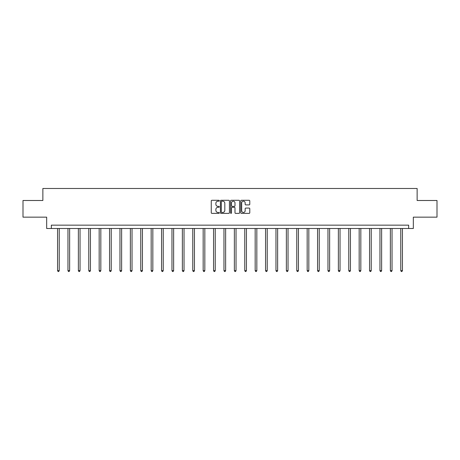 <?xml version="1.0" encoding="UTF-8"?>
<svg xmlns="http://www.w3.org/2000/svg" width="460" height="460" viewBox="0 0 460 460"><rect width="100%" height="100%" fill="white"/><g stroke="black" fill="none" stroke-linecap="round" stroke-linejoin="round"><path stroke-width="0.69" d="M219.334 200.738A0.46 0.46 0 0 0 218.874 200.284L211.922 200.284A0.655 0.655 0 0 0 211.266 200.939L211.266 212.715A0.655 0.655 0 0 0 211.922 213.371L218.874 213.371A0.46 0.46 0 0 0 219.334 212.911A0.46 0.46 0 0 0 218.874 212.457L217.977 212.457A2.093 2.093 0 0 1 215.884 210.358L215.884 209.38A2.093 2.093 0 0 1 217.977 207.287L218.874 207.287A0.46 0.46 0 0 0 219.334 206.827A0.46 0.46 0 0 0 218.874 206.367L217.977 206.367A2.093 2.093 0 0 1 215.884 204.274L215.884 203.291A2.093 2.093 0 0 1 217.977 201.198L218.874 201.198A0.46 0.46 0 0 0 219.334 200.738M249.124 204.895A0.655 0.655 0 0 0 249.78 204.24L249.78 200.939A0.655 0.655 0 0 0 249.124 200.284L241.402 200.284A0.655 0.655 0 0 0 240.747 200.939L240.747 212.715A0.655 0.655 0 0 0 241.402 213.371L249.124 213.371A0.655 0.655 0 0 0 249.78 212.715L249.78 208.725A0.655 0.655 0 0 0 249.124 208.07L245.818 208.07A0.655 0.655 0 0 0 245.163 208.725L245.163 210.703A1.748 1.748 0 0 1 243.415 212.457A1.748 1.748 0 0 1 241.667 210.703L241.667 202.952A1.748 1.748 0 0 1 243.415 201.198A1.748 1.748 0 0 1 245.163 202.952L245.163 204.24A0.655 0.655 0 0 0 245.818 204.895L249.124 204.895M408.664 228.493L413.333 228.493L413.333 217.16L437 217.16L437 200.491L417.134 200.491L417.134 188.491L42.866 188.491L42.866 200.491L23 200.491L23 217.16L46.667 217.16L46.667 228.493L408.664 228.493L408.664 225.158L51.336 225.158L51.336 228.493M229.425 200.939A0.655 0.655 0 0 0 228.775 200.284L221.053 200.284A0.655 0.655 0 0 0 220.397 200.939L220.397 212.715A0.655 0.655 0 0 0 221.053 213.371L228.775 213.371A0.655 0.655 0 0 0 229.425 212.715L229.425 200.939M231.225 200.284L238.947 200.284A0.655 0.655 0 0 1 239.602 200.939L239.602 212.715A0.655 0.655 0 0 1 238.947 213.371L235.646 213.371A0.655 0.655 0 0 1 234.991 212.715L234.991 207.937A0.655 0.655 0 0 0 234.335 207.287L232.145 207.287A0.655 0.655 0 0 0 231.489 207.937L231.489 212.911A0.46 0.46 0 0 1 231.029 213.371A0.46 0.46 0 0 1 230.575 212.911L230.575 200.939A0.655 0.655 0 0 1 231.225 200.284M221.772 201.198A0.46 0.46 0 0 0 221.312 201.658L221.312 211.997A0.46 0.46 0 0 0 221.772 212.457L222.72 212.457A2.093 2.093 0 0 0 224.814 210.358L224.814 203.291A2.093 2.093 0 0 0 222.72 201.198L221.772 201.198M234.991 202.981A1.748 1.748 0 0 0 233.237 201.233A1.748 1.748 0 0 0 231.489 202.981L231.489 205.712A0.655 0.655 0 0 0 232.145 206.367L234.335 206.367A0.655 0.655 0 0 0 234.991 205.712L234.991 202.981M57.569 228.493L57.569 270.641L59.231 270.641L59.231 228.493M59.231 270.641L58.73 271.509L58.069 271.509L57.569 270.641M67.965 228.493L67.965 270.641L69.632 270.641L69.632 228.493M69.632 270.641L69.132 271.509L68.465 271.509L67.965 270.641M78.367 228.493L78.367 270.641L80.034 270.641L80.034 228.493M80.034 270.641L79.534 271.509L78.867 271.509L78.367 270.641M88.768 228.493L88.768 270.641L90.436 270.641L90.436 228.493M90.436 270.641L89.936 271.509L89.269 271.509L88.768 270.641M99.165 228.493L99.165 270.641L100.832 270.641L100.832 228.493M100.832 270.641L100.332 271.509L99.665 271.509L99.165 270.641M109.566 228.493L109.566 270.641L111.234 270.641L111.234 228.493M111.234 270.641L110.733 271.509L110.066 271.509L109.566 270.641M119.968 228.493L119.968 270.641L121.635 270.641L121.635 228.493M121.635 270.641L121.135 271.509L120.468 271.509L119.968 270.641M130.364 228.493L130.364 270.641L132.031 270.641L132.031 228.493M132.031 270.641L131.531 271.509L130.864 271.509L130.364 270.641M140.766 228.493L140.766 270.641L142.433 270.641L142.433 228.493M142.433 270.641L141.933 271.509L141.266 271.509L140.766 270.641M151.167 228.493L151.167 270.641L152.835 270.641L152.835 228.493M152.835 270.641L152.335 271.509L151.668 271.509L151.167 270.641M161.569 228.493L161.569 270.641L163.231 270.641L163.231 228.493M163.231 270.641L162.731 271.509L162.07 271.509L161.569 270.641M171.965 228.493L171.965 270.641L173.633 270.641L173.633 228.493M173.633 270.641L173.132 271.509L172.465 271.509L171.965 270.641M182.367 228.493L182.367 270.641L184.034 270.641L184.034 228.493M184.034 270.641L183.534 271.509L182.867 271.509L182.367 270.641M192.769 228.493L192.769 270.641L194.43 270.641L194.43 228.493M194.43 270.641L193.936 271.509L193.269 271.509L192.769 270.641M203.165 228.493L203.165 270.641L204.832 270.641L204.832 228.493M204.832 270.641L204.332 271.509L203.665 271.509L203.165 270.641M213.566 228.493L213.566 270.641L215.234 270.641L215.234 228.493M215.234 270.641L214.734 271.509L214.067 271.509L213.566 270.641M223.968 228.493L223.968 270.641L225.636 270.641L225.636 228.493M225.636 270.641L225.136 271.509L224.468 271.509L223.968 270.641M234.364 228.493L234.364 270.641L236.032 270.641L236.032 228.493M236.032 270.641L235.531 271.509L234.864 271.509L234.364 270.641M244.766 228.493L244.766 270.641L246.433 270.641L246.433 228.493M246.433 270.641L245.933 271.509L245.266 271.509L244.766 270.641M255.168 228.493L255.168 270.641L256.835 270.641L256.835 228.493M256.835 270.641L256.335 271.509L255.668 271.509L255.168 270.641M265.57 228.493L265.57 270.641L267.231 270.641L267.231 228.493M267.231 270.641L266.731 271.509L266.064 271.509L265.57 270.641M275.965 228.493L275.965 270.641L277.633 270.641L277.633 228.493M277.633 270.641L277.133 271.509L276.466 271.509L275.965 270.641M286.367 228.493L286.367 270.641L288.035 270.641L288.035 228.493M288.035 270.641L287.534 271.509L286.867 271.509L286.367 270.641M296.769 228.493L296.769 270.641L298.431 270.641L298.431 228.493M298.431 270.641L297.93 271.509L297.269 271.509L296.769 270.641M307.165 228.493L307.165 270.641L308.832 270.641L308.832 228.493M308.832 270.641L308.332 271.509L307.665 271.509L307.165 270.641M317.567 228.493L317.567 270.641L319.234 270.641L319.234 228.493M319.234 270.641L318.734 271.509L318.067 271.509L317.567 270.641M327.968 228.493L327.968 270.641L329.636 270.641L329.636 228.493M329.636 270.641L329.136 271.509L328.469 271.509L327.968 270.641M338.365 228.493L338.365 270.641L340.032 270.641L340.032 228.493M340.032 270.641L339.532 271.509L338.865 271.509L338.365 270.641M348.766 228.493L348.766 270.641L350.434 270.641L350.434 228.493M350.434 270.641L349.933 271.509L349.266 271.509L348.766 270.641M359.168 228.493L359.168 270.641L360.835 270.641L360.835 228.493M360.835 270.641L360.335 271.509L359.668 271.509L359.168 270.641M369.564 228.493L369.564 270.641L371.231 270.641L371.231 228.493M371.231 270.641L370.731 271.509L370.064 271.509L369.564 270.641M379.966 228.493L379.966 270.641L381.633 270.641L381.633 228.493M381.633 270.641L381.133 271.509L380.466 271.509L379.966 270.641M390.367 228.493L390.367 270.641L392.035 270.641L392.035 228.493M392.035 270.641L391.535 271.509L390.868 271.509L390.367 270.641M400.769 228.493L400.769 270.641L402.431 270.641L402.431 228.493M402.431 270.641L401.931 271.509L401.269 271.509L400.769 270.641"/></g></svg>
